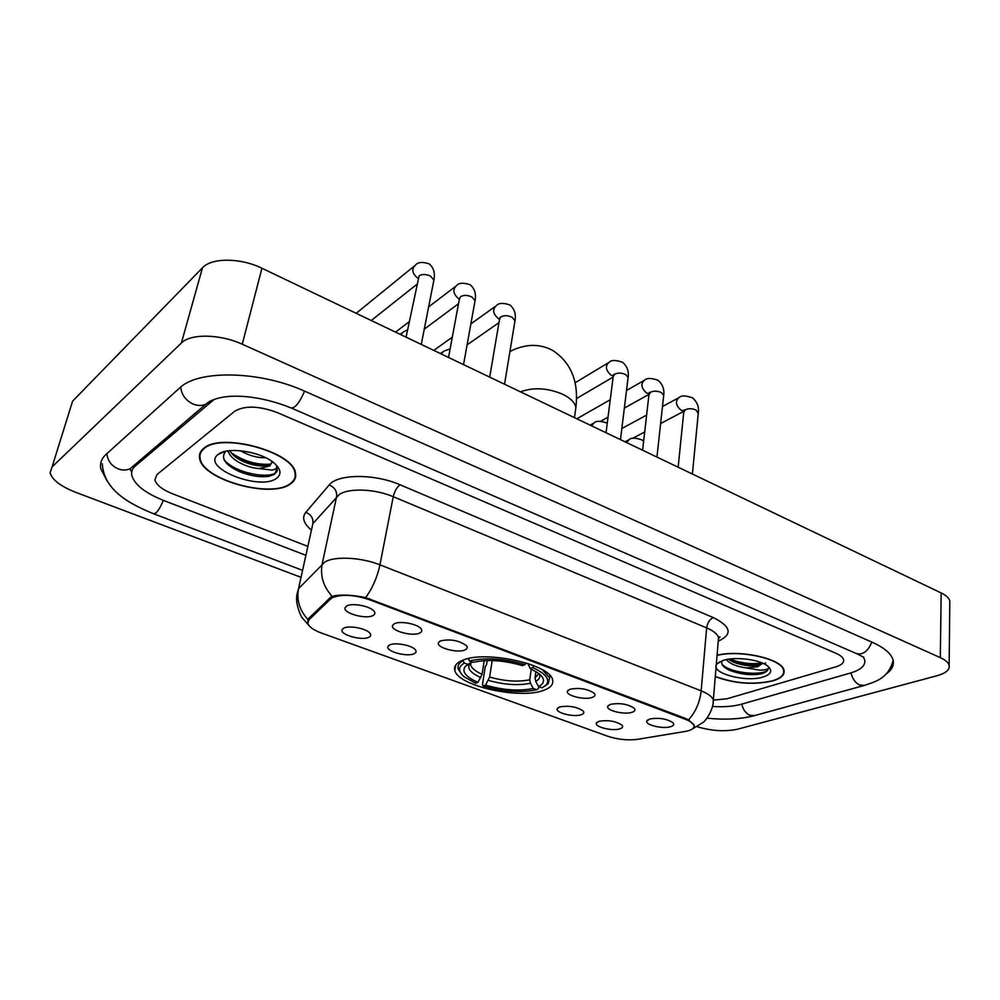 <?xml version="1.0" encoding="UTF-8"?>
<svg xmlns="http://www.w3.org/2000/svg" width="1000" height="1000" viewBox="0 0 1000 1000"><rect width="100%" height="100%" fill="white"/><g stroke="black" fill="none" stroke-linecap="round" stroke-linejoin="round"><path stroke-width="1.5" d="M462.388 660.387C456.225 662.987 453.7 666.312 454.812 670.4C457.863 685.962 519.8 699.7 543.575 690.35C550.712 687.8 553.7 684.275 552.55 679.775C550.325 664.25 484.575 649.95 462.388 660.387M414.038 653.763C407.05 657.237 385.45 651.287 387.912 646.525L389.75 644.9C395.138 642.113 411.962 645.288 415.288 649.712C416.65 651.4 416.238 652.763 414.038 653.763M581.125 714.762C573.8 717.412 555.188 712.763 557.2 708.75L559.7 706.938C569.012 705.387 576.825 706.737 583.15 711C584.45 712.6 583.775 713.85 581.125 714.762M619.8 728.875C612.413 731.363 594.425 726.963 596.35 723.112L599 721.287C608.25 719.837 615.925 721.137 622 725.188C623.275 726.775 622.537 728 619.8 728.875M368.85 637.275C362 640.987 339.5 634.637 342.1 629.675L343.762 628.112C349.025 625.138 366.425 628.5 369.9 633.15C371.287 634.862 370.938 636.237 368.85 637.275M419.637 633.062C412.35 636.838 389.963 630.562 392.587 625.438L394.513 623.688C400.075 620.688 417.325 623.913 420.9 628.6C422.4 630.462 421.975 631.95 419.637 633.062M464.888 649.95C457.475 653.475 435.988 647.6 438.475 642.7L440.575 640.875C450.312 638.812 458.913 640.375 466.362 645.575C467.837 647.4 467.35 648.863 464.888 649.95M592.137 697.45C584.487 700.312 565.3 695.462 567.425 691.162L570.062 689.212C579.612 687.513 587.675 688.888 594.237 693.337C595.65 695.088 594.95 696.45 592.137 697.45M631.95 712.312C624.237 714.987 605.712 710.413 607.75 706.3L610.538 704.325C620.05 702.725 627.95 704.05 634.25 708.288C635.638 710 634.875 711.338 631.95 712.312M670.55 726.712C662.8 729.225 644.887 724.912 646.838 720.975L649.8 718.975C659.237 717.487 666.988 718.763 673.05 722.8C674.412 724.475 673.575 725.788 670.55 726.712M372.863 615.6C365.712 619.65 342.362 612.925 345.138 607.575L346.875 605.9C352.3 602.7 370.163 606.125 373.9 611.062C375.425 612.95 375.075 614.462 372.863 615.6M330.6 598.962L332.475 597.638C341.887 594.012 354.275 594.725 369.625 599.788L685.525 719.338C690.387 721.225 693.2 723.238 693.95 725.4C694.575 728.263 691.663 730.275 685.225 731.438L637.638 739.325C627.85 740.575 617.875 739.55 607.725 736.237L321.488 633.062C313.65 630.138 309.1 626.95 307.85 623.5L308.925 619.85L330.6 598.962L331.012 596.975M718.913 637.225L720.05 636.975M203.612 448.45C200.2 451.238 198.875 454.562 199.625 458.413C202.325 479.888 271.462 498.913 290.5 483.913C294.662 481.037 296.325 477.425 295.487 473.088C293.762 451.875 220.812 431.975 203.612 448.45M201.337 450.75L201.462 451.438M715.288 676.625C734.762 683.75 754.013 685.163 773.012 680.863C781.225 678.312 784.9 674.8 784.013 670.3C782.513 658.938 740.138 649.312 717.062 655.25M307.587 622.612L308.775 618.387L330.438 597.45L334.387 595.8C342.587 594.425 353.013 595.025 365.65 597.6L685.95 718.625L688.538 719.875L694.3 725.475L693.688 728.025M200.8 452.587L200.6 451.875M835.837 666.862C841.612 665.088 844.188 662.663 843.562 659.587C842.887 657.325 840.4 655.25 836.1 653.35L277.325 412.6C258.938 405.763 244.7 405.337 234.625 411.325L156.975 474.538L154.887 479.837C156.337 484.938 162.175 489.562 172.375 493.713L307.562 546.287L172.375 493.713C162.175 489.562 156.337 484.938 154.887 479.837L156.975 474.538L234.625 411.325C244.7 405.337 258.938 405.763 277.325 412.6L836.1 653.35C840.4 655.25 842.887 657.325 843.562 659.587C844.188 662.663 841.612 665.088 835.837 666.862L727.125 698.75L835.837 666.862M713.363 700.125L727.125 698.75L713.363 700.125M290.062 483.738C294.175 480.887 295.825 477.312 294.988 473.025C293.288 452.038 221.1 432.337 204.075 448.638C200.7 451.4 199.375 454.688 200.113 458.5C202.787 479.75 271.225 498.587 290.062 483.738M265.7 457.738C257.387 457.962 248.95 455.613 240.362 450.7M256.8 454.137L249.925 452.238M225.688 451.287C220.425 457.95 224.925 464.7 239.175 471.525C250.212 475.962 260.188 477.55 269.1 476.262L274.5 474.4L277.413 467.9L276.55 465.625C277.362 467.863 275.9 469.35 272.137 470.1L258.975 468.562L269.875 465.95L272.162 461.562M258.975 468.562C246.275 467.837 228.988 458.85 228.412 450.812M272.15 462.45L270.238 464.438L266.6 465.65C260.038 466.55 252.5 465.275 243.962 461.825C236.788 458.587 232.1 454.862 229.9 450.637M218.212 454.412L218.162 454.438C200.125 467.512 260.125 491.438 276.6 478.237C281.812 474.188 280.963 469.1 274.037 462.987C261.062 451.525 227.2 446.312 218.212 454.412L224.8 451.488M201.775 450.213L201.85 450.887M277.475 470.112C275.613 480.4 235.35 474.25 223.975 459.562M270.675 464.162C257.113 465.15 243.962 461.362 231.238 452.812M265.863 476.637C257.337 477.013 248.25 475.188 238.612 471.163L233.212 468.45M265.812 465.763C258.175 465.675 250.238 463.938 242 460.55L237.812 458.55M228.8 452.425L227.312 450.975M715.3 676.425C734.613 683.575 753.737 685.013 772.7 680.738C780.837 678.213 784.463 674.737 783.587 670.288C782.1 658.988 739.788 649.45 717.05 655.45M722.1 660.788C720.675 664.25 723.337 667.487 730.075 670.487C740.425 674.325 750.612 675.5 760.638 674.013L761.637 673.737C765.788 672.438 768.012 670.675 768.288 668.462C767.1 669.55 764.237 670.113 759.688 670.163L746.425 667.938L757.812 666.712L762.75 663.238M746.425 667.938C736.85 666.7 730.138 663.925 726.312 659.613M762.613 663.175L757.913 665.362C750.45 666.513 742.387 665.475 733.713 662.25L728.487 659.212M723.037 660.462L717.387 663.587C707.913 672.337 745.325 683.05 763.375 676.925C771.475 674.15 772.85 670.475 767.487 665.9C759.4 659.388 734.6 656.363 723.037 660.462M768.288 668.462C768.5 675.95 732.262 674.663 722.062 664.388M761.988 662.913C751.775 664.575 741.075 663.275 729.875 659.025M760.638 674.013C750.487 675.425 739.975 674.087 729.125 669.987L727.463 669.212M765.638 663L764.887 663.3M761.325 664.25C751.325 665.7 740.938 664.425 730.175 660.4L730.15 660.387M538.713 686.637L538.45 688.55L536.712 689.725C521.038 693 503.2 691.762 483.188 686.012L485.513 685.15C503.338 690.225 519.25 691.325 533.263 688.462L530.4 683.263L529.725 679.788L531.263 669M492.188 660.537L489.637 677.062L485.513 685.15M477.95 682.4L475.637 683.275L464.5 677.038C457.987 671.587 457.925 666.925 464.3 663.062L467.938 664.4L465.288 666.425C461.512 671.6 465.737 676.925 477.95 682.4L482.075 674.287L484.212 660.65M483.188 686.012L482.45 684.675L485.3 666.4L486.562 664.638L487.212 660.525M545.062 686.012L548.25 683.562L549.637 677.775L542.312 669.737M464.3 663.062L463.013 660.713C458.913 663.012 457.312 665.775 458.225 669.025L460.925 673.337M535.925 671.462L535.025 677.875L535.7 681.363L538.575 686.587L542.025 687.862L546.225 684.925C550.325 679.475 545.85 673.7 532.775 667.6L533.925 665.725M538.575 686.587C545.05 683.125 545.125 678.737 538.8 673.438L530.237 668.538L532.775 667.6M533.263 688.462L536.712 689.725M530.237 668.538L527.9 663.538M471.85 661.912L467.938 664.4M468.325 658.587L469.425 661.012C485.288 657.275 503.812 658.5 525.013 664.675L526.075 662.95M525.013 664.675L522.487 665.625C503.7 660.225 487.225 659.137 473.062 662.362L469.425 661.012M200.3 452.463L200.538 453.188M712.463 706.475C723.75 707.175 733.337 706.45 741.2 704.287L850.387 673.05C861.012 669.875 865.775 665.462 864.663 659.837L863.35 657.113M214.387 399.25L135.312 466.025C132.287 468.65 131.113 471.75 131.788 475.337C134.488 484.65 145.1 493.038 163.612 500.475L305.6 555.212M697.188 726.725C711.65 731.012 725.175 731.825 737.738 729.163L937.05 675.725C946 673.188 950.037 669.7 949.163 665.263C948.337 662.5 945.387 659.963 940.325 657.65L242.262 344.225C220.125 333.95 190.512 333.475 181.375 343.038L52.088 466.9L50.113 472.788C52.188 479.875 60.625 486.337 75.412 492.2L300.75 577.212M949.788 603.913L949.812 601C949 598.038 946.112 595.35 941.162 592.938L261.925 268.25C240.538 257.675 211.625 257.538 202.475 267.787L72.6 401.175L52.088 466.9M886.35 673.812C892.1 669.663 894.312 665.013 893.025 659.862C891.162 653.575 884.3 647.738 872.425 642.362L304.9 391.287C260.238 370.775 198.025 369.513 179.675 387.962L105.95 454.475C101.5 458.575 99.787 463.375 100.8 468.837L107.15 481.037M718.787 637.35L720.075 637.062M308.925 619.85L309.363 617.825M685.525 719.338L685.6 718.487M369.625 599.788L369.8 598.862M311.175 529.9C303.538 523.475 301.737 517.612 305.788 512.337L329.188 484.988C337.488 473.85 374.712 473.575 400.05 484.787L713.288 617.575C709.65 619.35 707.45 622.8 706.663 627.9L393.25 496.7C375.163 488.875 349 487.837 339.35 494.438L312.875 523.6L298.55 588.638C296.425 600.037 299.562 610.35 307.938 619.562M713.288 617.575C731.188 626.55 732.837 634.425 718.238 641.2M718.25 641.075L718.538 637.625C717.5 634.1 713.55 630.862 706.663 627.9L701.15 690.85C708.188 693.688 712.25 696.737 713.337 700.013L713.075 703.175M308.7 625.225L302.337 617.925C302.225 618.962 294.675 604.288 297.025 594.113L298.55 588.638L324.925 561.962C334.625 555.962 361.337 557.3 379.938 564.837C377.3 577.2 372.537 588.125 365.65 597.6M332.238 596.375C323.387 586.725 320.037 575.95 322.163 564.038L336.6 496.725C337.175 491.238 334.7 487.325 329.188 484.988M688.538 719.875C695.675 711.888 699.887 702.212 701.15 690.85L379.938 564.837L393.25 496.7C394.6 491.15 396.875 487.175 400.05 484.787M305.788 512.337C311.1 514.55 313.463 518.3 312.875 523.6M520.462 391.838C533.5 387.075 547.663 387.912 562.962 394.363C570.6 398.2 574.9 402.575 575.875 407.5L575.188 412.438M489.637 677.062C504.562 681.25 517.938 682.163 529.725 679.788M470.613 662.7L470.662 665.037C471.737 668.275 475.538 671.363 482.075 674.287M535.7 681.363C539.438 679.35 540.65 676.85 539.312 673.85M488.425 680.387C504.062 684.788 518.062 685.738 530.4 683.263M471.475 662.15L469.988 663.413C466.6 668 470.225 672.738 480.85 677.625M535.025 677.875L538.875 673.5M406.075 337.163L419.1 275.837C422.238 273.962 426.062 274.062 430.55 276.163L433.9 280.075L433.575 281.7M417.938 278.337L417.887 278.312C412.163 273.475 411.325 269.088 415.412 265.15C417.775 262.1 422.35 261.663 429.137 263.85C433.675 267.663 435.262 273.062 433.9 280.075L421.275 344.425M448.537 357.45L459.338 299.288L460.575 296.688C463.775 294.875 467.55 294.988 471.925 297.025L475.05 300.688L474.775 302.213M459.325 299.1L458.8 298.825C453.15 293.975 452.362 289.625 456.425 285.738C458.738 282.838 463.312 282.488 470.125 284.713C474.663 288.575 476.312 293.9 475.05 300.688L463.537 364.625M489.7 377.137L499.5 319.525L500.825 316.913C504.075 315.175 507.812 315.3 512.062 317.275L515 320.7L514.775 322.125M499.487 319.2L498.525 318.738C492.95 313.888 492.188 309.55 496.238 305.738C498.638 302.938 503.2 302.675 509.913 304.95C514.462 308.875 516.163 314.125 515 320.7L504.55 384.225M606.038 432.75L613.175 376.775L614.75 374.15C618.112 372.625 621.75 372.762 625.662 374.575L628.112 377.4L627.962 378.55M613.212 375.938L611.038 375.15C605.688 370.3 605 366.05 608.95 362.4C611.225 359.925 615.775 359.888 622.6 362.275C627.15 366.262 628.987 371.3 628.112 377.4L620.487 439.65M642.613 450.225L648.95 394.787L650.6 392.163C654 390.7 657.6 390.85 661.413 392.612L663.713 395.262L663.6 396.325M649.075 393.713L646.475 392.912C641.2 388.075 640.525 383.85 644.425 380.25C646.75 377.863 651.3 377.887 658.075 380.325C662.625 384.312 664.513 389.288 663.713 395.262L656.95 457.088M678.15 467.212L683.737 412.287L685.462 409.675C688.888 408.275 692.463 408.425 696.162 410.15L698.25 413.625M683.875 410.962L680.95 410.188C675.75 405.363 675.088 401.175 678.95 397.625C681.15 395.337 685.7 395.425 692.588 397.887C697.2 402 699.112 406.912 698.337 412.625L692.4 474.025M400.838 334.663L403.275 331.987L407.55 329.9M441.2 353.95L443.675 351.213L450.125 348.9M591.575 425.838L594.125 422.887C595.975 420.788 600.212 420.812 606.825 422.987L607.25 423.275M626.638 442.587L629.175 439.613C631.062 437.575 635.288 437.663 641.875 439.888L643.625 441.3M871.8 642.087C867.925 651.587 862.638 655.35 855.962 653.388L319.325 420.213M864.587 685.375L859.7 685.062C855.375 682.938 852.475 678.875 850.987 672.875M754.75 715.562L749.975 715.35C745.8 713.438 743.075 709.688 741.8 704.125M102.3 463.762C103.812 489.025 126.862 502.887 153.475 513.713C156.188 514.012 159.488 509.562 163.363 500.375M106.925 453.587C107.575 460.675 111.337 465.775 118.212 468.888C122.45 470.45 126.425 470.4 130.15 468.725L135.087 464.513M180.712 387.075C181.55 394.787 185.662 400.45 193.075 404.025C197.638 405.863 201.9 405.925 205.85 404.2L210.075 401.062M304.538 391.138C299.55 402.9 295 408.475 290.887 407.863C261.438 395.8 222.1 390.725 205.85 404.2L130.15 468.725L130.812 470.8L132.025 470.7M941.162 592.938L940.325 657.65M202.475 267.787L181.375 343.038M261.925 268.25L242.262 344.225M135.95 463.775L135.312 466.025M211.612 400.325L211.325 401.413M455.688 665.05L454.812 670.4M389.175 645.2L387.912 646.525M558.088 707.7L557.2 708.75M597.163 722.125L596.35 723.112M343.462 628.275L342.1 629.675M394 623.95L392.587 625.438M439.762 641.287L438.475 642.7M568.413 690L567.425 691.162M608.638 705.212L607.75 706.3M647.65 719.95L646.838 720.975M346.675 606L345.138 607.575M308.55 620.25L308.988 618.175M693.95 725.4L694.013 724.775M718.413 639.138L719.775 636.812L718.538 637.625L713.337 700.013C713.787 709.35 705.725 720.837 703.037 722.475L692.475 728.9M307.587 622.587L308.4 618.812M295.212 472.05L294.988 473.025M242 460.55L243.962 461.825M783.65 669.287L783.587 670.288M720.075 661.663L717.387 663.587M730.075 670.487L729.125 669.987M730.175 660.4L733.713 662.25M574.462 417.65L575.875 407.5C578.875 381.65 571.15 362.612 552.688 350.412C544.225 345.975 535.35 344.487 526.062 345.975C519.675 347.2 514.3 349.087 509.913 351.662M471.087 662.4L470.662 665.037L469.988 663.413L465.288 666.425M549.938 675.512L549.637 677.775M546.225 684.925L548.25 683.562M416.725 284.45L371.25 320.513M413.875 266.4L356.188 313.312M458.512 303.725L424.263 329.175M455 286.825L428.625 306.913M409.2 321.725L395.538 332.125M498.975 322.638L467.088 344.9M499.825 317.95L500.163 317.275M494.913 306.675L470.875 323.888M452.3 337.175L433.8 350.412M613.138 377.05L576.45 398.6M613.362 375.538L613.65 374.462M607.925 363.013L575.025 382.8M648.925 394.412L624.35 408.088M608.025 417.175L600.837 421.175M649.1 393.65L649.362 392.425M643.5 380.788L626.512 390.462M610.25 399.738L576.825 418.787M683.838 411.287L660.625 423.55M644.7 431.962L632.55 438.375M683.863 411.238L684.087 409.888M678.088 398.088L662.475 406.525M646.625 415.1L621.862 428.5M421.4 344.487L421.45 343.525M401.75 333.137L400.163 334.338M442.275 352.2L440.363 353.55M593.138 423.438L590.112 425.138M628.275 440.087L625.013 441.812M893.125 660.25C888.263 679.837 872.738 682.325 863.875 685.562L754.062 715.75C740.612 719.163 724.912 719.975 706.938 718.188M302.288 570.25L153.825 513.85M291.438 408.088L318.75 419.963M856.95 653.812L863.9 657.3M949.812 601L949.163 665.263"/></g></svg>
